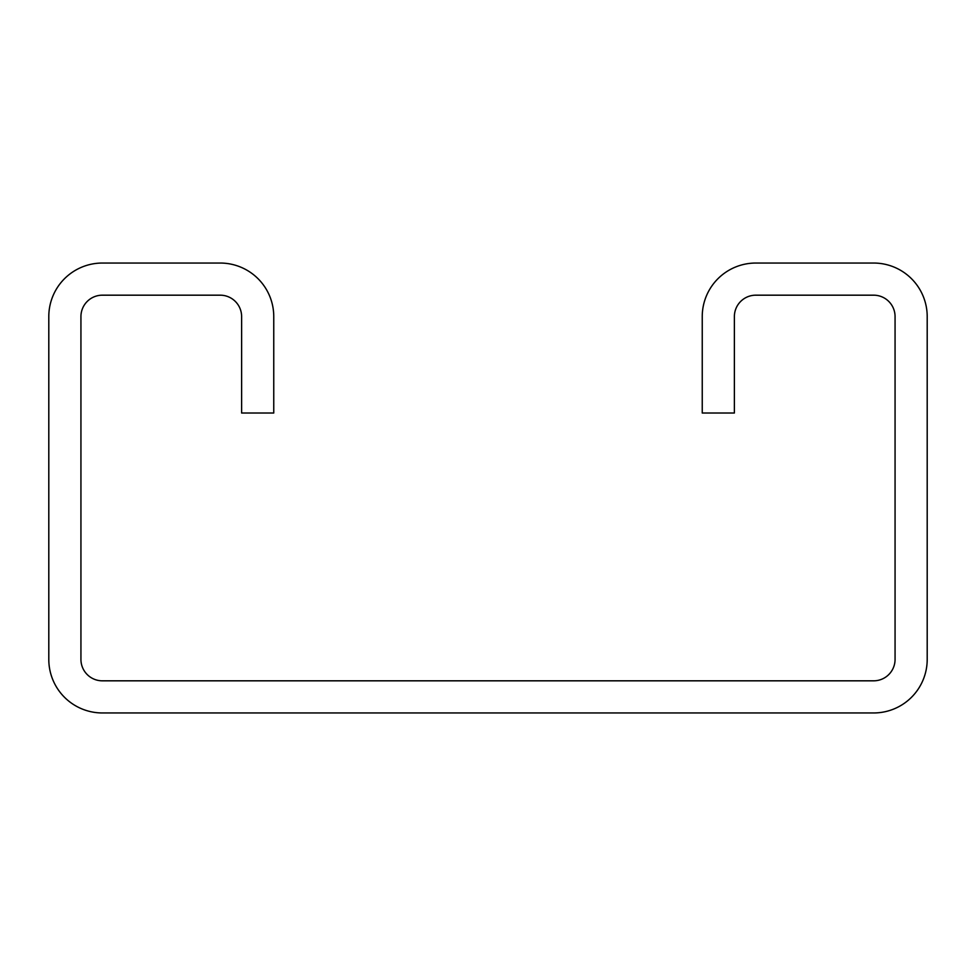 <?xml version="1.0" encoding="UTF-8"?>
<svg xmlns="http://www.w3.org/2000/svg" width="976" height="976" viewBox="0 0 976 976"><rect width="100%" height="100%" fill="white"/><g stroke="black" fill="none" stroke-linecap="round" stroke-linejoin="round"><path stroke-width="1.46" d="M702.244 316.602L702.244 413.019L734.379 413.019L734.379 316.602A21.423 21.423 0 0 1 755.802 295.179L873.642 295.179A21.423 21.423 0 0 1 895.065 316.602L895.065 659.398A21.423 21.423 0 0 1 873.642 680.821L102.358 680.821A21.423 21.423 0 0 1 80.935 659.398L80.935 316.602A21.423 21.423 0 0 1 102.358 295.179L220.198 295.179A21.423 21.423 0 0 1 241.621 316.602L241.621 413.019L273.756 413.019L273.756 316.602A53.558 53.558 0 0 0 220.198 263.044L102.358 263.044A53.558 53.558 0 0 0 48.8 316.602L48.8 659.398A53.558 53.558 0 0 0 102.358 712.956L873.642 712.956A53.558 53.558 0 0 0 927.2 659.398L927.2 316.602A53.558 53.558 0 0 0 873.642 263.044L755.802 263.044A53.558 53.558 0 0 0 702.244 316.602"/></g></svg>
